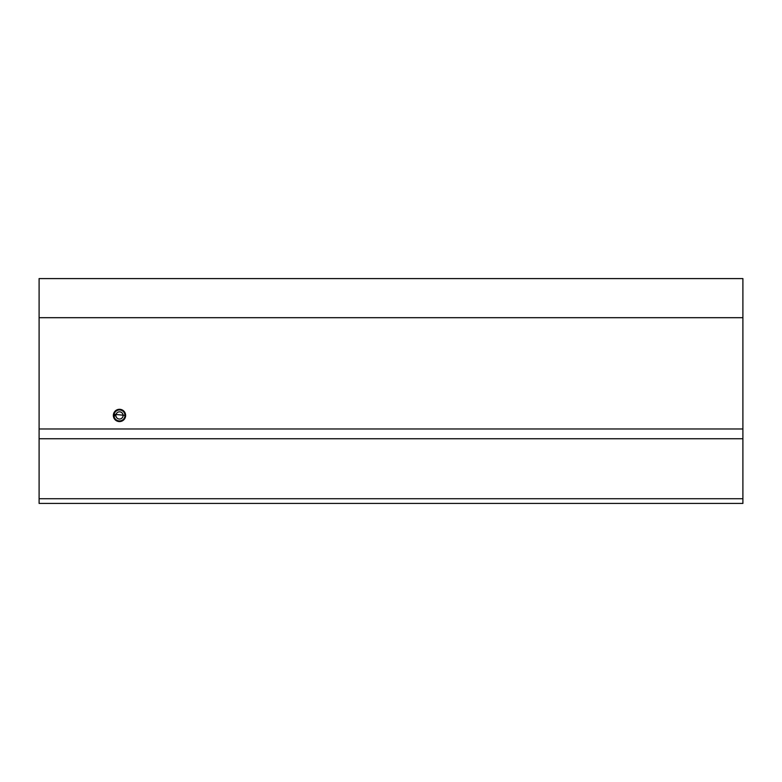 <?xml version="1.0" encoding="UTF-8"?>
<svg xmlns="http://www.w3.org/2000/svg" width="782" height="782" viewBox="0 0 782 782"><rect width="100%" height="100%" fill="white"/><g stroke="black" fill="none" stroke-linecap="round" stroke-linejoin="round"><path stroke-width="1.17" d="M113.468 414.245L125.628 415.438A6.139 6.139 0 0 0 119.49 409.299A6.139 6.139 0 0 0 113.351 415.438A6.139 6.139 0 0 0 119.49 421.576A6.139 6.139 0 0 0 125.628 415.438A6.109 6.109 0 0 1 119.705 421.547A6.109 6.109 0 0 1 113.4 415.858L114.025 415.858A5.484 5.484 0 0 0 119.705 420.921A5.484 5.484 0 0 0 124.973 415.438A5.484 5.484 0 0 0 119.705 409.954A5.484 5.484 0 0 0 114.025 415.017L113.4 415.017A6.109 6.109 0 0 1 119.705 409.328A6.109 6.109 0 0 1 125.599 415.438M39.1 317.688L742.9 317.688L742.9 503.413L39.1 503.413L39.1 278.588L742.9 278.588L742.9 317.688M39.1 428.966L742.9 428.966M39.1 438.741L742.9 438.741M114.025 415.017L115.912 415.017A3.607 3.607 0 0 1 119.705 411.84A3.607 3.607 0 0 1 123.097 415.438A3.607 3.607 0 0 1 119.705 419.035A3.607 3.607 0 0 1 115.912 415.858L114.025 415.858M39.1 498.721L742.9 498.721"/></g></svg>
